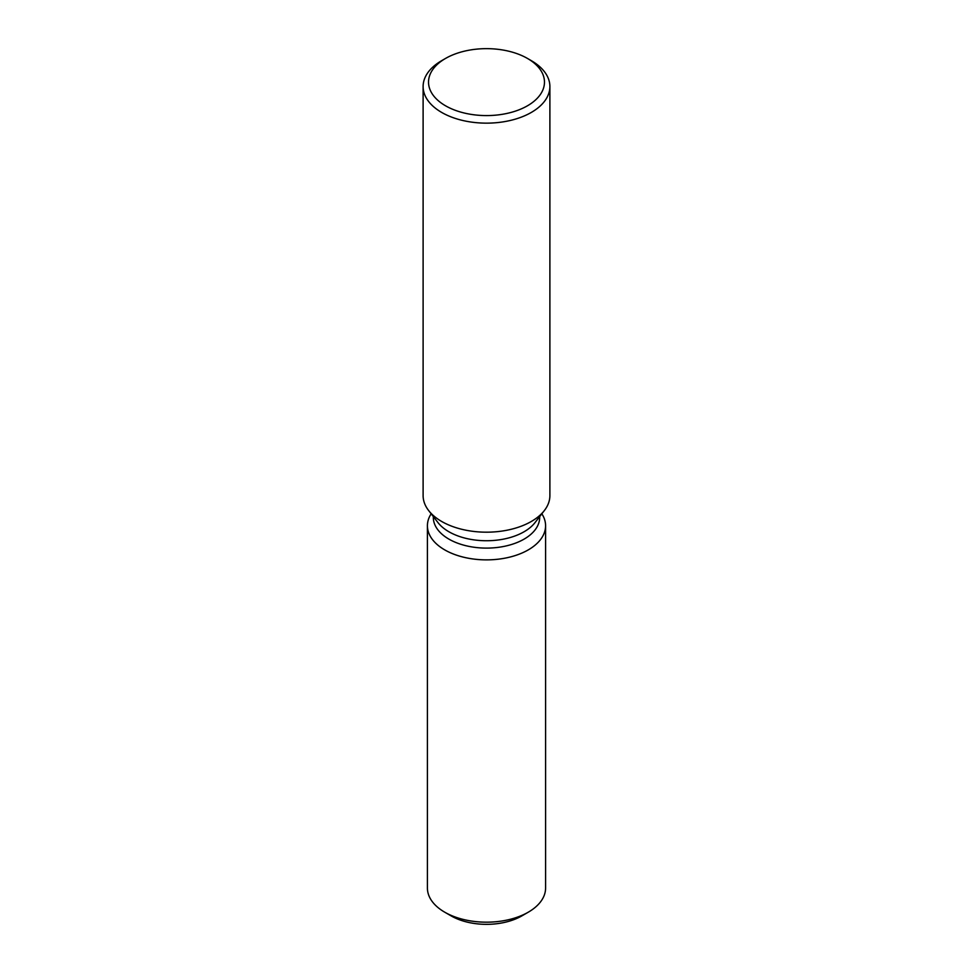 <?xml version="1.0" encoding="UTF-8"?>
<svg xmlns="http://www.w3.org/2000/svg" width="973" height="973" viewBox="0 0 973 973"><rect width="100%" height="100%" fill="white"/><g stroke="black" fill="none" stroke-linecap="round" stroke-linejoin="round"><path stroke-width="1.46" d="M545.585 525.761A59.085 34.116 180 0 1 528.278 549.879A59.085 34.116 180 0 0 541.839 513.793A59.085 34.116 180 0 1 545.585 525.761L545.585 888.069A59.085 34.116 180 0 1 528.278 912.188L521.881 915.885A50.037 28.886 180 0 1 448.188 914.036M539.674 516.578L539.674 517.405A53.174 30.698 180 0 1 524.106 539.115A53.174 30.698 180 0 1 466.152 545.768A53.174 30.698 180 0 1 433.326 517.405L433.326 516.578M528.278 549.879A59.085 34.116 180 0 1 454.525 554.452A59.085 34.116 180 0 1 431.161 513.793A59.085 34.116 180 0 0 427.415 525.761A59.085 34.116 180 0 0 463.89 557.274A59.085 34.116 180 0 0 528.278 549.879M527.488 58.453L531.319 60.667A63.391 36.597 180 0 1 549.891 86.548L549.891 495.585A63.391 36.597 180 0 1 544.369 510.533L535.053 522.562A53.174 30.698 180 0 1 524.106 531.745A53.174 30.698 180 0 1 437.947 522.562L428.631 510.533A63.391 36.597 180 0 1 423.109 495.585L423.109 86.548A63.391 36.597 180 0 1 441.681 60.667L445.512 58.453A57.954 33.459 180 0 1 527.488 58.453A57.954 33.459 180 0 1 527.488 105.777A57.954 33.459 180 0 1 445.512 105.777A57.954 33.459 180 0 1 445.512 58.453L441.681 60.667M544.369 510.533A63.391 36.597 180 0 1 531.319 521.467A63.391 36.597 180 0 1 428.631 510.533M549.891 86.548A63.391 36.597 180 0 1 531.319 112.43A63.391 36.597 180 0 1 462.236 120.36A63.391 36.597 180 0 1 423.109 86.548M444.722 912.188L451.119 915.885A50.037 28.886 180 0 0 521.881 915.885L528.278 912.188A59.085 34.116 180 0 1 444.722 912.188A59.085 34.116 180 0 1 427.415 888.069L427.415 525.761"/></g></svg>
